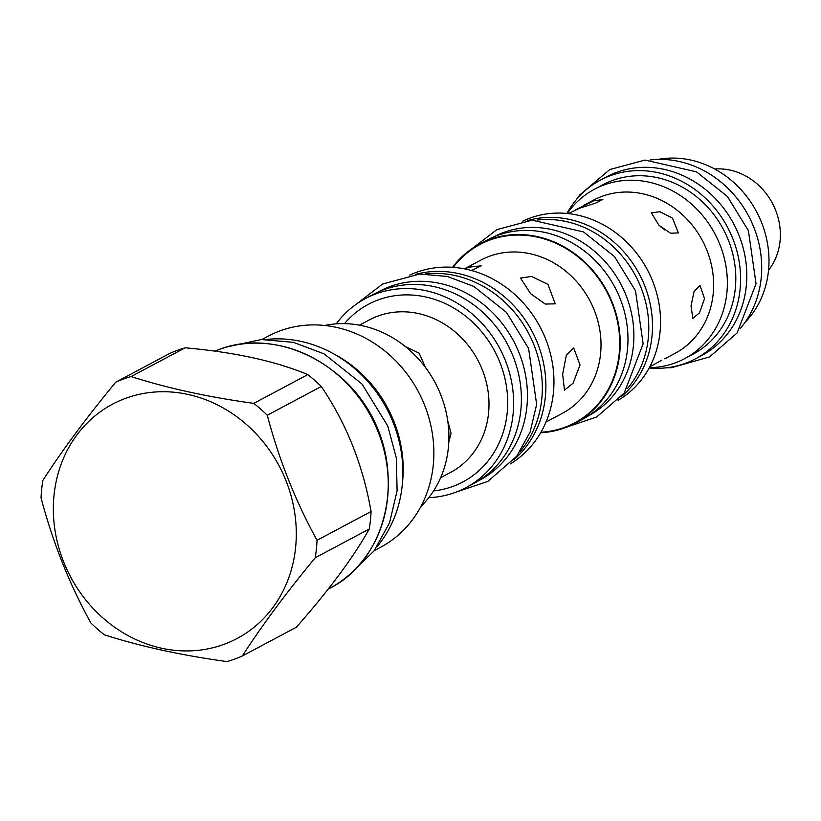 <?xml version="1.0" encoding="UTF-8"?>
<svg xmlns="http://www.w3.org/2000/svg" width="821" height="821" viewBox="0 0 821 821"><rect width="100%" height="100%" fill="white"/><g stroke="black" fill="none" stroke-linecap="round" stroke-linejoin="round"><path stroke-width="1.23" d="M660.351 226.524L664.907 229.983M744.904 322.54A95.965 85.425 -118 0 0 761.539 222.44A95.965 85.425 -118 0 0 658.062 159.407M606.596 176.833A101.209 90.094 62 0 1 738.951 235.206A101.209 90.094 -118 0 1 701.709 355.514L695.5 358.818A101.209 90.094 -118 0 0 732.743 238.511A101.209 90.094 62 0 0 600.387 180.138L606.596 176.833M566.88 213.47A101.209 90.094 62 0 1 600.387 180.138M649.144 367.993A101.209 90.094 -118 0 0 695.5 358.818M649.308 367.695A95.965 85.425 -118 0 0 684.601 358.674L693.037 354.19A95.965 85.425 -118 0 0 728.35 240.112A95.965 85.425 -118 0 0 602.85 184.766L594.414 189.251A95.965 85.425 -118 0 0 567.229 213.501M684.601 358.674A95.965 85.425 -118 0 0 719.914 244.596A95.965 85.425 -118 0 0 594.414 189.251M649.77 366.813L661.675 360.296M704.541 298.649L699.471 312.873L692.821 318.384L691.015 305.853L694.145 291.209L700.005 285.523L704.541 298.649M672.502 218.15L678.382 232.918L670.541 233.205L658.976 225.344L651.381 212.875L659.879 211.715L672.502 218.15M575.901 209.704L593.511 200.888L602.85 199.482L595.697 203.085L579.985 208.093L568.214 213.604M618.1 400.299A101.517 90.372 -118 0 0 652.664 281.182A101.517 90.372 -118 0 0 522.751 221.177M621.435 396.522A101.517 90.372 -118 0 0 644.598 285.472A101.517 90.372 -118 0 0 527.749 220.521M537.611 220.028A101.209 90.094 62 0 1 640.924 287.381A101.209 90.094 -118 0 1 627.347 388.62M493.688 236.93A101.209 90.094 62 0 1 626.033 295.314A101.209 90.094 -118 0 1 588.801 415.611M540.649 432.759A101.517 90.372 -118 0 0 574.977 423.328L582.736 419.192A101.517 90.372 -118 0 0 620.091 298.516A101.517 90.372 -118 0 0 487.325 239.968L479.567 244.094A101.517 90.372 -118 0 0 452.576 267.297M574.977 423.328A101.517 90.372 -118 0 0 612.333 302.651A101.517 90.372 -118 0 0 479.567 244.094M547.987 284.425L555.222 303.842L545.277 304.047L530.612 293.672L520.535 278.093L531.556 276.431L547.987 284.425M464.737 268.908L468.996 267.174L481.178 265.819L471.552 270.52M580.026 364.935L573.13 383.14L564.458 390.17L562.652 374.181L566.326 355.277L573.684 347.96L580.026 364.935M409.72 275.127A107.079 95.318 62 0 1 545.637 338.929A107.079 95.318 62 0 1 510.231 463.947M415.611 274.358A107.079 95.318 62 0 1 537.57 343.219A107.079 95.318 62 0 1 514.162 459.483M425.165 273.896A106.915 95.185 62 0 1 534.03 345.087A106.915 95.185 -118 0 1 519.878 451.817M377.629 292.245L379.323 291.342A106.915 95.185 62 0 1 519.139 353.009A106.915 95.185 -118 0 1 479.803 480.111L478.109 481.003M336.261 323.854A107.079 95.318 62 0 1 365.283 298.639L373.042 294.513A107.079 95.318 62 0 1 513.074 356.263A107.079 95.318 62 0 1 473.666 483.548L465.918 487.674A107.079 95.318 62 0 1 428.788 497.67M365.283 298.639A107.079 95.318 62 0 1 505.315 360.388A107.079 95.318 62 0 1 465.918 487.674M447.722 420.732L451.057 433.324L448.789 442.15M420.968 506.383A105.837 94.22 -118 0 0 435.181 382.74A105.837 94.22 -118 0 0 324.664 325.475M374.263 550.624L380.585 547.248A119.568 106.443 -118 0 0 421.655 398.318A119.568 106.443 -118 0 0 280.259 330.781A119.568 106.443 62 0 0 268.21 336.158L261.889 339.525M402.485 482.574A119.568 106.443 -118 0 0 334.096 354.108M266.928 339.381A124.813 111.112 62 0 1 393.177 422.569A124.813 111.112 -118 0 1 377.188 546.519M387.964 473.881A124.966 111.256 -118 0 0 333.203 371.01M242.298 656L296.33 627.244C329.19 589.94 353.502 557.192 369.255 529.001A150.89 134.326 -118 0 0 371.071 511.524C363.036 465.291 346.452 423.615 321.309 386.486A150.89 134.326 -118 0 0 307.813 374.602C275.476 361.117 234.58 352.188 185.136 347.806A150.89 134.326 -118 0 0 177.367 350.341A150.89 134.326 62 0 0 169.814 353.399L115.792 382.155C86.585 417.509 62.273 450.257 42.866 480.398A150.89 134.326 -118 0 0 41.05 497.875C52.739 542.158 69.323 583.834 90.813 622.903A150.89 134.326 -118 0 0 104.308 634.797C140.299 646.332 181.195 655.271 226.986 661.593A150.89 134.326 -118 0 0 234.744 659.058A150.89 134.326 -118 0 0 242.298 656C261.714 625.869 286.016 593.121 315.223 557.767A150.89 134.326 -118 0 0 317.039 540.29C295.55 501.221 278.966 459.534 267.277 415.252A150.89 134.326 -118 0 0 253.781 403.368C207.99 397.036 167.094 388.107 131.103 376.562A150.89 134.326 -118 0 0 123.345 379.107A150.89 134.326 -118 0 0 115.792 382.155M369.255 529.001L315.223 557.767M185.136 347.806L131.103 376.562M223.805 644.413A132.684 118.121 -118 0 0 285.995 480.726A132.684 118.121 -118 0 0 125.839 398.247A132.684 118.121 -118 0 0 63.648 561.933A132.684 118.121 -118 0 0 223.805 644.413M307.813 374.602L253.781 403.368M321.309 386.486L267.277 415.252M371.071 511.524L317.039 540.29M405.287 346.513L419.162 353.174L425.411 367.356M768.548 270.232A61.565 54.802 -118 0 0 775.588 210.145A61.565 54.802 -118 0 0 714.66 169.003M740.265 328.513A101.209 90.094 -118 0 0 753.842 227.273A101.209 90.094 62 0 0 650.519 159.921M664.774 358.828L674.954 353.41A86.79 77.256 -118 0 0 706.891 250.251A86.79 77.256 -118 0 0 593.388 200.201L583.218 205.619M540.967 432.215A100.983 89.889 -118 0 0 611.881 302.816A100.983 89.889 -118 0 0 453.202 267.348M545.986 422.066L562.344 413.353A86.79 77.256 -118 0 0 594.281 310.194A86.79 77.256 -118 0 0 480.788 260.144L464.429 268.847M433.591 490.927A100.593 89.551 -118 0 0 499.886 362.379A100.593 89.551 -118 0 0 344.533 323.638M440.641 477.699L450.493 472.465A86.4 76.917 -118 0 0 482.286 369.758A86.4 76.917 -118 0 0 369.296 319.923L359.444 325.167M329.488 588.431C385.849 560.497 405.831 478.079 371.174 416.616C341.864 359.126 272.428 328.585 218.838 349.602L214.784 351.183A131.914 117.434 62 0 1 218.807 349.623A131.914 117.434 62 0 1 374.807 424.129A131.914 117.434 62 0 1 329.488 588.431L328.123 589.16M228.628 346.565L261.386 339.545L293.364 342.326L324.151 353.913L362.02 384.043L387.758 425.986L396.369 458.139L397.097 490.886L389.523 522.905L373.986 550.994L349.849 574.279M576.722 199.205L579.698 195.008L609.808 169.537L645.019 160.064L696.454 171.825L727.396 196.445L748.413 230.691L756.038 283.727L737.094 332.977L709.58 356.909L671.64 367.675L666.457 367.798M472.249 248.506L496.89 229.644L532.1 220.172L583.536 231.933L614.477 256.552L635.505 290.798L643.13 343.835L624.176 393.085L596.662 417.006L567.229 426.93M356.56 303.986L382.596 284.025L419.654 274.05L447.26 276.441L473.83 286.437L506.454 312.391L528.611 348.494L536.647 404.404L530.109 432.031L516.696 456.281L487.736 481.465L456.609 491.923"/></g></svg>
